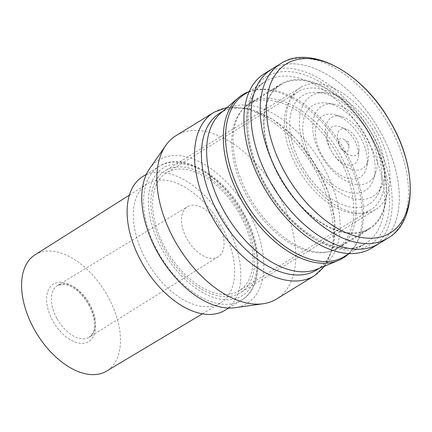 <?xml version="1.0" encoding="UTF-8"?>
<svg xmlns="http://www.w3.org/2000/svg" width="432" height="432" viewBox="0 0 432 432"><rect width="100%" height="100%" fill="white"/><g stroke="black" fill="none" stroke-linecap="round" stroke-linejoin="round"><path stroke-width="0.32" stroke-dasharray="2.16 1.62" d="M218.846 225.067A29.376 17.253 -121.6 0 1 218.246 256.759A29.376 17.253 -121.6 0 1 186.754 238.48A29.376 17.253 -121.6 0 1 187.466 206.717A29.376 17.253 -121.6 0 1 218.846 225.067M35.019 254.837A68.261 40.095 -121.6 0 1 108.324 297.232A68.261 40.095 -121.6 0 1 106.542 371.115M145.757 259.324A69.968 41.094 -121.6 0 1 147.058 183.919A69.968 41.094 -121.6 0 1 222.194 227.372A69.968 41.094 -121.6 0 1 220.369 303.107A69.968 41.094 -121.6 0 1 145.757 259.324M372.4 134.908A69.282 40.694 58.4 0 0 298.258 91.714A69.282 40.694 58.4 0 0 296.714 166.547A69.282 40.694 58.4 0 0 370.856 209.741A69.282 40.694 58.4 0 0 372.4 134.908M240.64 215.951A69.282 40.694 58.4 0 0 166.498 172.757A69.282 40.694 58.4 0 0 164.954 247.595A69.282 40.694 58.4 0 0 239.096 290.79A69.282 40.694 58.4 0 0 240.64 215.951M142.846 176.488A78.5 46.105 -121.6 0 1 226.854 225.428A78.5 46.105 -121.6 0 1 225.104 310.214M347.36 142.97A7.231 4.244 -121.6 0 1 348.921 147.733A7.231 4.244 -121.6 0 1 342.608 150.244A7.231 4.244 -121.6 0 1 340.027 147.253A7.231 4.244 -121.6 0 1 338.623 143.764A7.231 4.244 -121.6 0 1 343.71 139.261A7.231 4.244 -121.6 0 1 347.36 142.97M271.501 69.304A102.389 60.14 -121.6 0 1 377.082 126.176A102.389 60.14 -121.6 0 1 378.788 243.734M282.388 181.499A84.299 49.513 -121.6 0 1 280.978 84.71A84.299 49.513 -121.6 0 1 367.907 131.539A84.299 49.513 -121.6 0 1 369.311 228.323A84.299 49.513 -121.6 0 1 282.388 181.499M250.036 201.398A84.299 49.513 -121.6 0 1 248.627 104.609A84.299 49.513 -121.6 0 1 335.556 151.438A84.299 49.513 -121.6 0 1 336.96 248.222A84.299 49.513 -121.6 0 1 250.036 201.398M220.871 112.979A92.151 54.124 -121.6 0 1 225.104 109.863A92.151 54.124 -121.6 0 1 320.123 161.05A92.151 54.124 -121.6 0 1 321.662 266.846A92.151 54.124 -121.6 0 1 316.975 269.222M248.621 91.795A95.904 56.327 -121.6 0 1 341.442 147.998A95.904 56.327 -121.6 0 1 348.397 254.011M219.893 113.071A92.151 54.124 -121.6 0 1 314.917 164.252A92.151 54.124 -121.6 0 1 316.456 270.054M214.169 112.185A95.904 56.327 -121.6 0 1 312.617 165.726A95.904 56.327 -121.6 0 1 314.663 275.557M176.078 135.61A95.904 56.327 -121.6 0 1 274.973 188.881A95.904 56.327 -121.6 0 1 276.572 298.993M149.591 168.685A84.245 49.48 -121.6 0 1 245.527 206.809A84.245 49.48 -121.6 0 1 235.105 307.719M239.155 210.535A71.674 42.098 -121.6 0 1 240.349 292.82A71.674 42.098 -121.6 0 1 166.444 253.012A71.674 42.098 -121.6 0 1 165.245 170.721A71.674 42.098 -121.6 0 1 239.155 210.535M374.485 127.294A71.674 42.098 -121.6 0 1 375.678 209.585A71.674 42.098 -121.6 0 1 301.774 169.771A71.674 42.098 -121.6 0 1 300.575 87.485A71.674 42.098 -121.6 0 1 374.485 127.294M303.545 168.809A63.671 37.4 -121.6 0 1 316.629 92.302A63.671 37.4 -121.6 0 1 368.14 131.069A63.671 37.4 -121.6 0 1 378.616 193.082A63.671 37.4 -121.6 0 1 303.545 168.809M372.082 128.574A59.011 34.663 -121.6 0 1 381.791 186.046A59.011 34.663 -121.6 0 1 312.217 163.55A59.011 34.663 -121.6 0 1 324.34 92.642A59.011 34.663 -121.6 0 1 372.082 128.574M313.627 162.821A49.961 29.344 -121.6 0 1 326.641 103.064A49.961 29.344 -121.6 0 1 364.311 133.213A49.961 29.344 -121.6 0 1 373.529 179.296A49.961 29.344 -121.6 0 1 313.627 162.821M367.621 131.09A44.604 26.201 -121.6 0 1 375.851 172.233A44.604 26.201 -121.6 0 1 322.369 157.529A44.604 26.201 -121.6 0 1 333.99 104.177A44.604 26.201 -121.6 0 1 367.621 131.09M323.109 157.21A35.915 21.092 -121.6 0 1 316.192 125.042A35.915 21.092 -121.6 0 1 334.811 114.745A35.915 21.092 -121.6 0 1 359.543 135.923A35.915 21.092 -121.6 0 1 366.784 166.736A35.915 21.092 -121.6 0 1 348.867 178.637A35.915 21.092 -121.6 0 1 323.109 157.21M362.2 134.195A29.894 17.561 -121.6 0 1 368.231 159.84A29.894 17.561 -121.6 0 1 332.845 153.463A29.894 17.561 -121.6 0 1 331.873 151.913A29.894 17.561 -121.6 0 1 331.349 151.027A29.894 17.561 -121.6 0 1 341.615 116.564A29.894 17.561 -121.6 0 1 362.2 134.195M331.922 152.01A21.638 12.712 -121.6 0 1 331.544 151.367A21.638 12.712 -121.6 0 1 328.099 131.582A21.638 12.712 -121.6 0 1 340.713 127.008A21.638 12.712 -121.6 0 1 353.878 139.185A21.638 12.712 -121.6 0 1 358.506 155.936A21.638 12.712 -121.6 0 1 348.732 165.132A21.638 12.712 -121.6 0 1 332.629 153.128A21.638 12.712 -121.6 0 1 331.922 152.01M355.871 137.857A15.001 8.807 -121.6 0 1 359.078 149.467A15.001 8.807 -121.6 0 1 346.01 152.944A15.001 8.807 -121.6 0 1 340.654 146.745A15.001 8.807 -121.6 0 1 337.748 139.509A15.001 8.807 -121.6 0 1 346.745 129.416A15.001 8.807 -121.6 0 1 355.871 137.857M344.45 256.441A95.224 55.928 58.4 0 0 342.533 146.578A95.224 55.928 58.4 0 0 245.322 93.836A95.224 55.928 58.4 0 0 244.669 94.225M371.731 248.076A102.389 60.14 58.4 0 0 369.673 129.946A102.389 60.14 58.4 0 0 265.14 73.229A102.389 60.14 58.4 0 0 264.443 73.645M378.815 243.713A102.389 60.14 58.4 0 0 376.72 125.577A102.389 60.14 58.4 0 0 272.203 68.888A102.389 60.14 58.4 0 0 271.528 69.287M281.2 83.781A84.985 49.918 58.4 0 0 280.622 84.132A84.985 49.918 58.4 0 0 282.328 182.18A84.985 49.918 58.4 0 0 369.09 229.252A84.985 49.918 58.4 0 0 369.673 228.906A84.985 49.918 58.4 0 0 367.961 130.858A84.985 49.918 58.4 0 0 281.2 83.781M250.614 102.595A84.985 49.918 58.4 0 0 250.036 102.946A84.985 49.918 58.4 0 0 251.743 200.993A84.985 49.918 58.4 0 0 338.504 248.065A84.985 49.918 58.4 0 0 339.082 247.72A84.985 49.918 58.4 0 0 337.376 149.672A84.985 49.918 58.4 0 0 250.614 102.595M89.483 305.105A33.772 19.834 58.4 0 0 54.972 283.219A33.772 19.834 58.4 0 0 52.596 320.528A33.772 19.834 58.4 0 0 87.107 342.414A33.772 19.834 58.4 0 0 89.483 305.105M56.797 318.308A30.359 17.831 -121.6 0 1 57.532 285.482A30.359 17.831 -121.6 0 1 89.964 304.447A30.359 17.831 -121.6 0 1 89.343 337.198A30.359 17.831 -121.6 0 1 56.797 318.308M243.81 214.628A75.087 44.102 58.4 0 0 167.071 165.969A75.087 44.102 58.4 0 0 161.784 248.918A75.087 44.102 58.4 0 0 238.529 297.578A75.087 44.102 58.4 0 0 243.81 214.628M157.567 251.143A78.5 46.105 -121.6 0 1 159.316 166.358A78.5 46.105 -121.6 0 1 243.324 215.298A78.5 46.105 -121.6 0 1 241.574 300.083A78.5 46.105 -121.6 0 1 157.567 251.143M280.703 63.644A102.389 60.14 -121.6 0 1 386.284 120.517A102.389 60.14 -121.6 0 1 387.99 238.075M364.975 243.805A95.224 55.928 58.4 0 0 365.623 243.416A95.224 55.928 58.4 0 0 363.712 133.553A95.224 55.928 58.4 0 0 266.495 80.811A95.224 55.928 58.4 0 0 265.847 81.2A95.224 55.928 58.4 0 0 267.759 191.057A95.224 55.928 58.4 0 0 364.975 243.805M267.084 76.442A98.636 57.931 58.4 0 0 268.045 190.069A98.636 57.931 58.4 0 0 369.09 245.279A98.636 57.931 58.4 0 0 368.129 131.647A98.636 57.931 58.4 0 0 267.084 76.442M218.246 256.759L89.343 337.198L92.993 332.791C95.126 329.773 95.634 317.299 88.841 305.289C85.423 299.101 81.281 294.057 76.432 290.153C71.69 286.438 67.241 284.456 63.088 284.213L57.532 285.482L187.466 206.717M129.389 195.102L147.058 183.919M228.631 308.048L241.574 300.083C261.943 289.008 264.227 249.61 244.458 214.445C223.517 174.08 180.657 151.092 159.316 166.358L146.372 174.317M298.258 91.714L166.498 172.757M370.856 209.741L239.096 290.79M202.419 313.832L220.369 303.107M343.71 139.261L348.673 142.047L348.921 147.733M280.978 84.71L248.627 104.609M225.104 109.863L222.869 111.24M324.929 265.982L333.682 246.046L334.827 220.649L328.347 192.386L314.987 164.225L295.812 138.785L273.181 119.54L249.539 108.643L227.351 107.341M375.678 209.585L240.349 292.82M381.791 186.046L378.616 193.082M375.851 172.233L373.529 179.296M368.231 159.84L366.784 166.736M331.544 151.367L331.349 151.027M359.078 149.467L358.506 155.936M338.623 143.764L337.748 139.509M342.608 150.244L346.01 152.944M346.745 129.416L340.713 127.008M332.629 153.128L332.845 153.463M341.615 116.564L334.811 114.745M333.99 104.177L326.641 103.064M324.34 92.642L316.629 92.302M300.575 87.485L165.245 170.721M321.662 266.846L319.426 268.223M369.311 228.323L336.96 248.222M349.148 253.552L365.018 243.778C343.472 259.276 294.678 235.391 268.245 189.14C240.532 144.742 242.552 92.718 265.847 81.2L249.372 91.33M250.036 102.946L280.622 84.132M339.082 247.72L369.673 228.906"/><path stroke-width="0.65" d="M202.419 313.832L106.542 371.115A68.261 40.095 -121.6 0 1 33.755 328.401A68.261 40.095 -121.6 0 1 35.019 254.837L129.389 195.102M228.631 308.048L225.104 310.214A78.5 46.105 -121.6 0 1 141.097 261.274A78.5 46.105 -121.6 0 1 142.846 176.488L146.372 174.317M388.643 119.011A99.203 58.266 -121.6 0 1 389.637 233.312A99.203 58.266 -121.6 0 1 288.009 177.811A99.203 58.266 -121.6 0 1 287.015 63.509A99.203 58.266 -121.6 0 1 388.643 119.011M273.213 186.862A102.389 60.14 -121.6 0 1 271.501 69.304A102.389 60.14 58.4 0 0 273.559 187.434A102.389 60.14 58.4 0 0 378.092 244.15A102.389 60.14 58.4 0 0 378.788 243.734A102.389 60.14 -121.6 0 1 273.213 186.862M348.397 254.011A95.904 56.327 -121.6 0 1 338.164 260.577L316.975 269.222A92.151 54.124 -121.6 0 1 226.643 215.665A92.151 54.124 -121.6 0 1 220.871 112.979L238.14 97.967A95.904 56.327 -121.6 0 1 248.621 91.795M338.164 260.577A95.904 56.327 -121.6 0 1 244.15 204.838A95.904 56.327 -121.6 0 1 238.14 97.967M319.426 268.223L316.456 270.054A92.151 54.124 -121.6 0 1 221.432 218.867A92.151 54.124 -121.6 0 1 219.893 113.071L222.869 111.24M324.929 265.982L314.663 275.557A95.904 56.327 -121.6 0 1 314.221 275.837A95.904 56.327 -121.6 0 1 215.325 222.566A95.904 56.327 -121.6 0 1 213.727 112.455A95.904 56.327 -121.6 0 1 214.169 112.185L227.351 107.341M314.221 275.837L276.572 298.993A95.904 56.327 -121.6 0 1 263.11 303.755A95.904 56.327 -121.6 0 1 177.682 245.722A95.904 56.327 -121.6 0 1 165.753 145.481A95.904 56.327 -121.6 0 1 176.078 135.61L213.727 112.455M263.11 303.755L235.105 307.719A84.245 49.48 -121.6 0 1 160.067 256.738A84.245 49.48 -121.6 0 1 149.591 168.685L165.753 145.481M249.372 91.33L244.669 94.225A95.224 55.928 58.4 0 0 246.586 204.082A95.224 55.928 58.4 0 0 343.796 256.829A95.224 55.928 58.4 0 0 344.45 256.441L349.148 253.552M271.528 69.287A102.389 60.14 58.4 0 0 271.501 69.304L264.443 73.645A102.389 60.14 58.4 0 0 266.501 191.776A102.389 60.14 58.4 0 0 371.034 248.492A102.389 60.14 58.4 0 0 371.731 248.076L378.788 243.734A102.389 60.14 58.4 0 0 378.815 243.713M280.703 63.644C309.474 44.334 360.763 71.248 388.66 119.011C417.447 165.121 417.647 221.357 387.99 238.075L387.99 238.075A102.389 60.14 -121.6 0 1 282.409 181.202A102.389 60.14 -121.6 0 1 280.703 63.644L271.501 69.304M387.99 238.075L378.788 243.734"/></g></svg>

